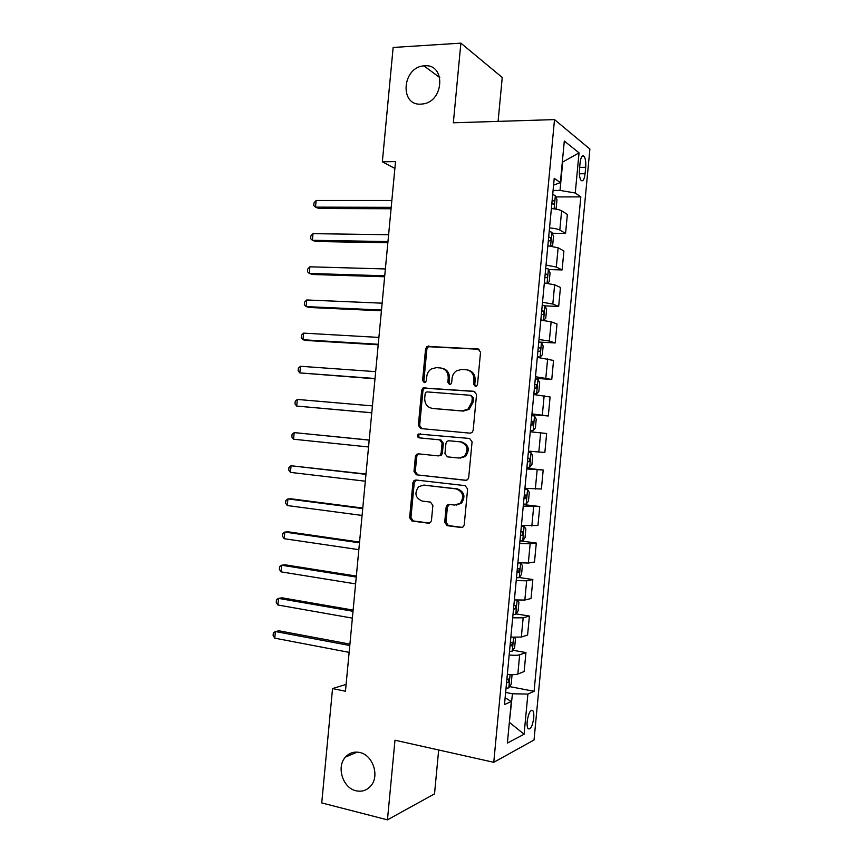 <?xml version="1.0" encoding="UTF-8"?>
<svg xmlns="http://www.w3.org/2000/svg" width="863" height="863" viewBox="0 0 863 863"><rect width="100%" height="100%" fill="white"/><g stroke="black" fill="none" stroke-linecap="round" stroke-linejoin="round"><path stroke-width="1.29" d="M475.34 386.43L476.592 386.063L477.498 384.445L480.551 352.18L478.037 348.976L427.099 346.397L425.588 348.846L422.6 380.41L424.283 382.622L425.394 382.331L426.365 380.68L426.754 376.592C427.153 373.269 428.674 370.723 431.317 368.954L436.3 367.66L440.378 367.94C445.621 368.879 448.231 372.277 448.221 378.134L447.821 382.266L449.547 384.51L450.723 384.186L451.673 382.546L452.061 378.415C452.449 375.157 453.927 372.633 456.495 370.831L461.802 369.396L465.966 369.677C471.306 370.626 473.981 374.067 473.97 379.99L473.582 384.164L475.34 386.43M359.698 752.482C354.11 751.349 349.396 752.87 345.524 757.024C336.149 766.722 342.74 788.07 356.074 790.778C361.953 792.051 366.883 790.4 370.874 785.826C379.871 775.783 372.762 754.845 359.698 752.482M424.607 65.825L423.916 65.879C402.223 67.131 399.245 105.879 420.982 104.132L422.956 103.927C444.229 101.456 445.847 63.614 424.607 65.825M533.733 718.027C534.024 714.413 533.722 711.943 532.805 710.627C530.367 709.526 528.49 713.097 527.196 721.339C526.894 724.952 527.207 727.423 528.113 728.728C530.572 729.796 532.449 726.225 533.733 718.027M444.704 522.288L447.163 525.664L461.155 527.509L463.312 526.786L464.229 524.844L467.617 489.008L465.114 485.642L415.89 480.001L414.046 480.54L412.935 482.654L409.623 517.714L412.018 521.036L428.447 523.194L430.464 522.557L431.446 520.562L432.881 505.427L430.443 502.093L422.255 501.09C415.265 497.983 414.089 493.161 418.717 486.635L423.765 485.125L456.16 488.9C463.194 491.813 464.531 496.592 460.206 503.258L454.639 505.071L449.181 504.402L447.142 505.049L446.139 507.077L444.704 522.288L445.966 522.201L448.426 525.578L462.298 527.401M498.091 121.381L502.244 77.476L460.874 43.15L453.345 122.794L554.51 119.601L493.765 762.309L394.984 740.206L387.455 819.85L321.737 802.924L332.546 688.577L345.459 691.252L395.524 161.597L382.341 161.813L394.876 168.447M460.874 43.15L393.15 47.465L382.341 161.813M470.076 433.161L471.996 432.568L473.161 430.389L476.549 394.542L474.035 391.295L423.043 387.94L421.662 390.281L418.35 425.33L420.756 428.555L470.076 433.161M472.083 441.78L468.695 477.617L467.66 479.677L465.61 480.335L416.387 474.79L413.992 471.522L415.405 456.516L416.581 454.337L418.361 453.83L438.113 455.88L439.979 455.319L441.122 453.161L442.072 443.107L439.623 439.839L419.062 437.843C417.185 437.012 416.915 435.739 418.242 434.024L469.569 438.469L472.083 441.78M580.076 162.924L579.461 169.428C579.116 174.714 579.677 178.393 581.166 180.475C583.021 181.705 584.327 179.45 585.082 173.722L585.697 167.293C586.042 162.017 585.47 158.317 583.971 156.203C582.137 154.962 580.842 157.206 580.076 162.924M554.51 119.601L589.893 149.062L534.035 739.99L493.765 762.309M553.593 185.124L560.367 182.611L554.229 178.317L504.488 704.564L511.317 701.511L505.135 697.768M560.367 182.611L564.305 141.036L579.051 152.859L575.254 192.999L560.022 190.421L553.086 190.443M555.88 196.937L580.821 196.893L575.254 192.999M580.821 196.893L534.089 691.306L527.886 694.079L524.089 734.23L507.39 743.075L511.317 701.511M387.455 819.85L434.521 793.874L438.674 749.979M346.106 684.402L332.546 688.577M560.022 190.421L562.708 162.039L579.051 152.859M509.375 722.072L512.449 693.766L505.632 692.439M509.353 722.353L524.089 734.23M552.266 233.258L565.567 233.42L567.358 214.434L561.63 210.799C559.807 209.774 556.387 209.019 551.381 208.533M548.62 269.569L562.115 269.936L563.906 250.95L558.134 247.8L547.865 245.739M544.963 305.88L558.663 306.441L560.454 287.455L554.639 284.801L544.337 282.945M539.537 342.093L555.211 342.956L557.002 323.97L551.144 321.802L540.821 320.151M535.33 378.318L551.759 379.461L553.55 360.475L537.304 357.358M531.899 414.596L548.307 415.977L550.098 396.991L533.787 394.564M528.447 451.122L544.855 452.482L546.646 433.496L530.27 431.77M526.818 468.285L543.194 470.011L526.754 468.976M524.931 488.318L541.403 488.997L543.194 470.011M523.399 504.564L539.753 506.527L523.237 506.182M521.414 525.524L537.951 525.502L539.753 506.527M520.745 540.95L536.301 543.032L530.152 543.809L519.72 543.388M517.897 562.73L528.339 563.043L534.499 562.018L536.301 543.032M519.289 577.53L532.849 579.548L526.657 580.81L516.203 580.594M514.38 599.936L524.833 600.044L531.047 598.523L532.849 579.548M516.074 613.884L529.397 616.053L523.161 617.811L512.687 617.8M510.864 637.142L521.338 637.045L527.595 635.039L529.397 616.053M512.849 650.238L525.945 652.568L519.666 654.812C517.681 655.405 514.186 655.47 509.17 655.006M507.347 674.348C512.352 674.823 515.858 674.715 517.843 674.046L524.143 671.554L525.945 652.568M509.602 686.592L534.089 691.306M565.567 233.42L559.817 230.043C557.983 229.083 554.553 228.361 549.548 227.886M562.115 269.936L556.311 267.045L546.031 265.092M558.663 306.441L552.816 304.046L542.514 302.298M555.211 342.956L549.321 341.047L538.997 339.504M551.759 379.461L535.481 376.71M548.307 415.977L531.964 413.916M512.449 693.766L527.886 694.079M475.75 386.408L474.779 384.391L475.179 380.238C475.233 374.618 472.762 371.209 467.757 370M442.115 368.253C447.066 369.396 449.515 372.773 449.461 378.382L449.073 382.503L450.001 384.477M479.105 349.278L428.382 346.71L426.872 349.159L423.895 380.648L424.779 382.589M474.812 391.478L424.337 388.156L422.956 390.497L419.655 425.47L421.867 428.652M472.309 397.573L470.551 395.297L427.207 391.91L426.074 392.212L425.125 393.852L424.715 398.156C424.682 403.97 427.261 407.39 432.449 408.415L462.061 410.928L467.919 409.202L471.899 401.975L472.309 397.573L473.517 397.778L470.885 395.362M473.517 397.778L473.097 402.169L469.138 409.375L463.291 411.09L433.733 408.587M466.419 480.303L416.387 474.79M419.116 453.906L417.886 454.413L416.71 456.581L415.297 471.554L417.692 474.812M438.361 455.891L441.252 455.384L442.385 453.237L443.334 443.204L440.896 439.947L419.062 437.843M420.605 433.787L419.547 434.132C418.221 435.858 418.49 437.12 420.367 437.951M458.943 458.048L464.197 456.408C468.922 449.677 467.681 444.833 460.464 441.867L448.933 440.745L447.077 441.306L445.912 443.485L444.952 453.56L447.412 456.851L458.943 458.048M460.173 458.113L465.427 456.473C470.13 449.763 468.889 444.92 461.694 441.975L460.464 441.867M448.933 440.745L461.694 441.975M449.44 504.434L447.401 507.023L445.966 522.201M456.344 505.071L461.435 503.215C465.761 496.57 464.413 491.791 457.401 488.89L456.16 488.9M423.657 485.114L457.401 488.89M416.387 480.055L414.251 482.665L410.939 517.638L413.334 520.95L429.558 523.086M555.438 209.029L556.139 208.479L556.969 199.698L555.319 195.502L552.698 194.596M391.845 200.486L316.138 200.496L315.513 207.131L318.868 208.501L391.068 208.749M551.835 203.733L553.388 204.153C554.65 203.571 554.801 202.417 553.841 200.669L552.169 200.194M316.138 200.496L313.992 202.902L313.733 205.556L315.513 207.131L391.198 207.336M551.403 246.149L552.687 245.07L553.507 236.289L551.845 232.255L549.213 231.435M388.609 234.725L313.01 233.657L312.374 240.292L315.75 241.5L387.854 242.762M548.35 240.572L549.904 240.95C551.155 240.346 551.317 239.191 550.4 237.487L548.685 237.045M313.01 233.657L310.863 235.977L310.615 238.62L312.374 240.292L387.962 241.564M547.444 283.28L549.224 281.651L550.055 272.87L548.372 268.997L545.729 268.285M385.373 268.954L309.871 266.807L309.245 273.442L312.633 274.488L384.639 276.775M544.866 277.422L546.43 277.757C547.671 277.131 547.843 275.977 546.948 274.305L545.2 273.884M309.871 266.807L307.735 269.04L307.487 271.683L309.245 273.442L384.725 275.804M543.517 320.432L545.761 318.231L546.592 309.45L544.898 305.739L542.244 305.124M543.463 320.421L540.853 319.86M382.147 303.183L306.732 299.968L306.106 306.602L309.515 307.487L381.424 310.788M541.381 314.261L542.946 314.553C544.175 313.905 544.37 312.751 543.507 311.111L541.716 310.723M306.732 299.968L304.607 302.104L304.359 304.747L306.106 306.602L381.5 310.033M537.336 357.023L540.033 357.185L542.309 354.822L543.14 346.041L541.425 342.482L538.76 341.964M540.033 357.185L537.369 356.71M378.911 337.422L303.603 333.129L302.978 339.752L306.397 340.475L378.21 344.801M537.897 351.101L539.472 351.36C540.691 350.68 540.885 349.537 540.055 347.918L538.232 347.573M303.603 333.129L301.489 335.168L301.23 337.811L302.978 339.752L378.264 344.272M533.873 393.722L536.559 393.927L538.846 391.403L539.677 382.622L537.951 379.235L535.276 378.814M536.559 393.927L533.884 393.55M375.675 371.651L300.464 366.279L299.839 372.913L374.995 378.814M534.413 387.951L535.988 388.156L536.603 384.725L534.747 384.413M300.464 366.279L298.361 368.231L298.113 370.874L299.839 372.913L375.027 378.501M530.4 430.432L533.086 430.669L535.394 427.983L536.225 419.202L534.477 415.977L531.802 415.653M533.086 430.669L530.4 430.389M372.438 405.89L297.336 399.44L296.71 406.074L371.78 412.816M530.939 424.79L532.514 424.963L533.151 421.532L531.274 421.252M297.336 399.44L295.232 401.295L294.984 403.938L296.71 406.074L371.791 412.73M531.004 452.719L528.318 452.492L531.004 452.719L532.762 455.793L531.932 464.574L529.677 467.347L531.047 452.795M529.677 467.347L526.926 467.239M369.202 440.033L294.197 432.6L293.571 439.224L368.555 446.969M527.455 461.629L529.041 461.759L529.699 458.339L527.789 458.102M369.202 440.119L294.197 432.6L292.104 434.359L291.856 437.012L293.571 439.224M523.442 504.078L526.139 504.165L528.469 501.155L529.299 492.374L527.53 489.472L524.833 489.343M527.53 489.472L524.844 489.159M365.988 474.046L291.068 465.75L290.443 472.385L365.319 481.198M523.97 498.48L525.556 498.566L526.247 495.146L524.305 494.941M365.966 474.348L291.068 465.75L288.986 467.433L288.727 470.076L290.443 472.385M519.958 540.918L522.665 540.907L525.017 537.735L525.847 528.965L524.057 526.214L521.349 526.182M524.057 526.214L521.381 525.869M362.773 508.059L291.424 498.846L287.929 498.911L287.303 505.545L362.082 515.438M520.486 535.319L522.083 535.362L522.795 531.953L520.821 531.781M362.73 508.587L287.929 498.911L285.858 500.497L285.61 503.14L287.303 505.545M520.54 562.967L517.865 563.021M519.256 577.574L520.637 563.021L522.385 565.545L521.554 574.327L519.192 577.66L516.473 577.768M359.558 542.072L288.307 531.835L284.801 532.061L284.175 538.695L358.846 549.666M517.002 572.158L518.598 572.169L519.343 568.749L517.336 568.631M359.493 542.816L284.801 532.061L282.73 533.561L282.481 536.203L284.175 538.695M517.476 600.195L518.933 602.126L518.102 610.907L515.729 614.402L512.989 614.607M356.343 576.085L285.189 564.823L281.662 565.222L281.036 571.856L355.61 583.895M513.517 609.008L515.125 608.965L515.88 605.556L513.852 605.47M356.257 577.056L281.662 565.222L279.601 566.624L279.353 569.267L281.036 571.856M514.424 637.412L515.47 638.717L514.639 647.487L512.255 651.144L509.504 651.446M353.129 610.098L282.072 597.822L278.533 598.383L277.897 605.006L352.374 618.135M510.033 645.848L511.64 645.772L512.428 642.352L510.367 642.309M353.021 611.284L278.533 598.383L276.484 599.688L276.236 602.331L277.897 605.006M511.425 674.629L512.018 675.298L511.187 684.079L508.782 687.897L506.031 688.296M349.914 644.111L278.943 630.81L275.394 631.533L274.768 638.167L349.137 652.363M506.559 682.687L508.167 682.568L508.976 679.149L506.894 679.159M349.785 645.513L275.394 631.533L273.355 632.752L273.107 635.395L274.768 638.167M559.817 230.043L561.63 210.799M556.311 267.045L558.134 247.8M552.816 304.046L554.639 284.801M549.321 341.047L551.144 321.802M545.826 378.048L547.638 358.803M542.331 415.049L544.143 395.804M538.825 452.05L540.648 432.805M535.33 489.041L537.153 469.806M531.835 526.042L533.658 506.808M528.339 563.043L530.152 543.809M524.833 600.044L526.657 580.81M521.338 637.045L523.161 617.811M517.843 674.046L519.666 654.812M579.656 167.379L585.697 167.293M579.375 173.787L585.082 173.722M475.179 380.238L473.97 379.99M449.073 382.503L447.821 382.266M449.461 378.382L448.221 378.134M423.895 380.648L422.6 380.41M426.872 349.159L425.588 348.846M429.839 346.354L428.555 346.031M479.019 349.235L478.037 348.976M474.779 384.391L473.582 384.164M419.655 425.47L418.35 425.33M422.956 390.497L421.662 390.281M425.923 387.735L424.639 387.519M463.291 411.09L462.061 410.928M473.097 402.169L471.899 401.975M466.149 480.346L465.61 480.335M415.297 471.554L413.992 471.522M416.71 456.581L415.405 456.516M442.385 453.237L441.122 453.161M443.334 443.204L442.072 443.107M440.896 439.947L439.623 439.839M447.401 507.023L446.139 507.077M425.06 485.125L423.765 485.125M429.418 523.129L428.447 523.194M413.334 520.95L412.018 521.036M410.939 517.638L409.623 517.714M414.251 482.665L412.935 482.654M462.223 527.422L461.155 527.509M448.426 525.578L447.163 525.664M554.111 208.835L555.362 195.61M552.126 200.615L553.722 200.615M550.594 246.041L551.889 232.352M548.652 237.401L550.238 237.422M547.077 283.237L548.415 269.094M545.168 274.175L546.764 274.218M543.571 320.378L544.941 305.836M541.694 310.95L543.28 311.025M540.098 357.12L541.468 342.579M538.221 347.735L539.807 347.821M536.624 393.862L537.994 379.321M534.747 384.51L536.322 384.628M533.151 430.605L534.521 416.052M531.263 421.284L532.849 421.424M527.455 461.597L529.041 461.759M526.203 504.089L527.584 489.537M523.981 498.372L525.556 498.566M522.73 540.831L524.111 526.279M520.497 535.157L522.083 535.362M517.023 571.932L518.598 572.169M515.783 614.316L517.12 600.173M513.55 608.717L515.125 608.965M512.309 651.058L513.604 637.369M510.076 645.492L511.64 645.772M508.836 687.8L510.087 674.564M506.592 682.266L508.167 682.568M357.239 752.115L345.524 757.024M439.785 77.562L423.916 65.879M531.263 710.314L532.805 710.627M582.115 156.235L583.971 156.203M428.382 346.71L427.099 346.397M424.337 388.156L423.043 387.94M469.138 409.375L467.919 409.202M417.886 454.413L416.581 454.337M441.252 455.384L439.979 455.319M419.547 434.132L418.242 434.024M465.427 456.473L464.197 456.408M448.393 505.006L447.142 505.049M461.435 503.215L460.206 503.258M415.351 480.551L414.046 480.54M552.115 200.669L553.841 200.669M548.641 237.465L550.4 237.487M545.168 274.251L546.948 274.305M541.684 311.036L543.507 311.111M538.21 347.811L540.055 347.918M534.736 384.596L536.603 384.725M531.263 421.371L533.151 421.532M527.778 458.145L529.699 458.339M524.618 494.963L526.247 495.146M521.77 531.824L522.795 531.953M518.544 568.641L519.343 568.749M515.2 605.448L515.88 605.556M511.824 642.245L512.428 642.352M508.415 679.052L508.976 679.149"/></g></svg>
